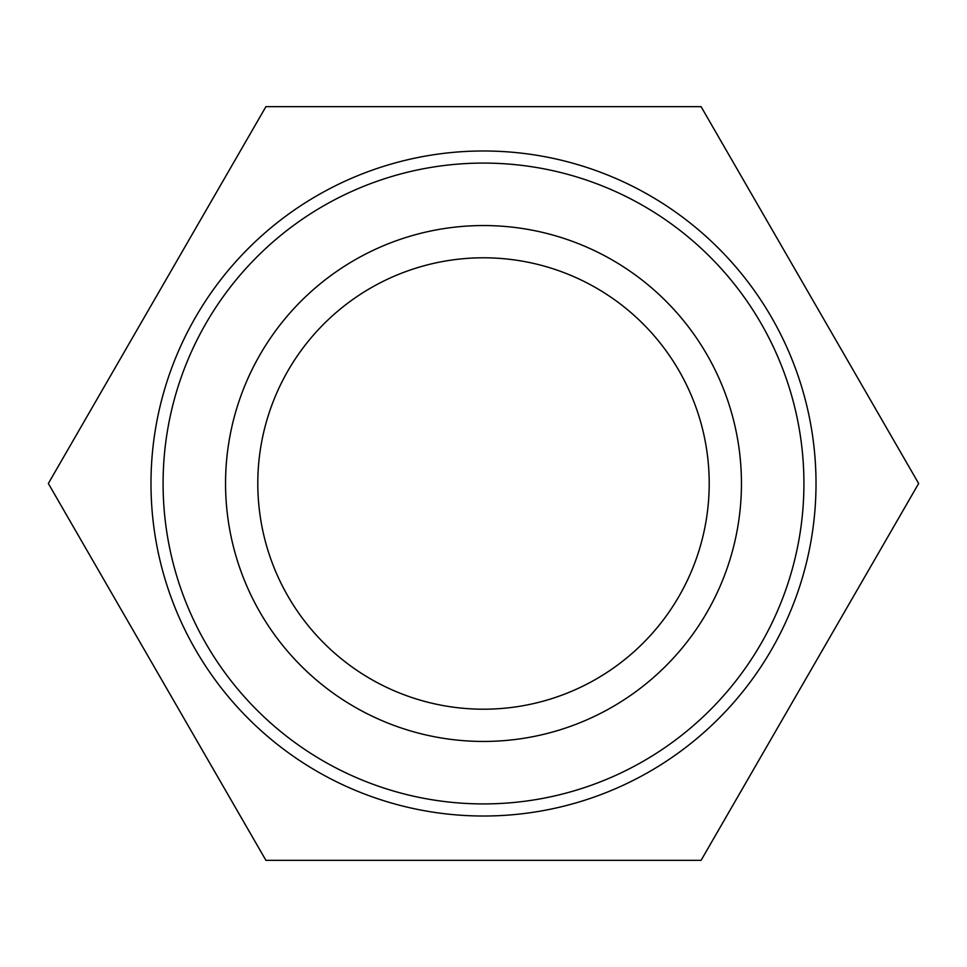 <?xml version="1.0" encoding="UTF-8"?>
<svg xmlns="http://www.w3.org/2000/svg" width="967" height="967" viewBox="0 0 967 967"><rect width="100%" height="100%" fill="white"/><g stroke="black" fill="none" stroke-linecap="round" stroke-linejoin="round"><path stroke-width="1.45" d="M803.928 483.5A320.428 320.428 0 0 1 323.292 760.993A320.428 320.428 0 0 1 323.292 206.007A320.428 320.428 0 0 1 803.928 483.5M816.015 483.5A332.515 332.515 0 0 0 483.5 150.985A332.515 332.515 0 0 0 150.985 483.5A332.515 332.515 0 0 0 483.5 816.015A332.515 332.515 0 0 0 816.015 483.5M741.447 483.5A257.947 257.947 0 0 0 354.526 260.111A257.947 257.947 0 0 0 354.526 706.889A257.947 257.947 0 0 0 741.447 483.5M709.21 483.5A225.71 225.71 0 0 1 370.651 678.967A225.71 225.71 0 0 1 370.651 288.033A225.71 225.71 0 0 1 709.21 483.5M265.925 106.648L701.075 106.648L918.65 483.5L701.075 860.352L265.925 860.352L48.35 483.5L265.925 106.648"/></g></svg>
